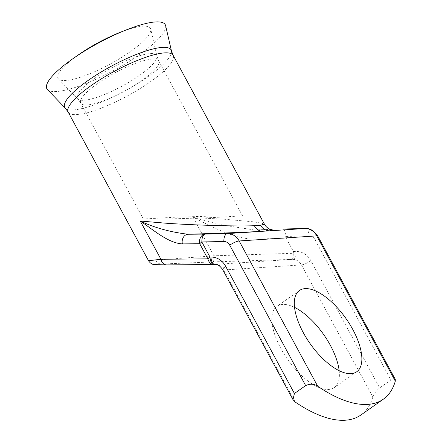 <?xml version="1.0" encoding="UTF-8"?>
<svg xmlns="http://www.w3.org/2000/svg" width="442" height="442" viewBox="0 0 442 442"><rect width="100%" height="100%" fill="white"/><g stroke="black" fill="none" stroke-linecap="round" stroke-linejoin="round"><path stroke-width="0.33" stroke-dasharray="2.21 1.66" d="M170.894 218.884L211.486 217.63L242.547 215.867L215.027 215.994L174.435 217.243L143.379 219.005L170.894 218.884M165.634 25.675A67.311 15.702 -28.4 0 1 139.55 54.543A67.311 15.702 -28.4 0 1 47.465 89.571M119.616 32.564A52.532 12.254 -28.4 0 1 150.728 29.106A52.532 12.254 -28.4 0 1 130.368 51.637A52.532 12.254 -28.4 0 1 58.499 78.974A52.532 12.254 -28.4 0 1 78.107 55.057A52.532 12.254 -28.4 0 1 78.427 54.836M339.158 370.711A49.719 21.901 -125.2 0 1 334.257 387.606A49.719 21.901 -125.2 0 1 280.897 348.578A49.719 21.901 -125.2 0 1 276.996 306.312A49.719 21.901 -125.2 0 1 294.549 307.383M213.972 264.493A7.647 6.144 -90.5 0 0 214.083 264.487L167.104 264.907C153.927 265.001 152.087 264.714 161.579 264.056L213.304 261.885A7.647 0.84 88.2 0 0 213.917 255.802L148.523 260.692M264.415 224.155L261.139 223.022L252.553 221.729L224.68 219.271L193.237 217.552C212.961 226.608 232.404 239.006 255.183 239.128A7.647 0.84 88.2 0 0 254.073 229.928L223.591 225.227L193.237 217.552L213.917 255.802L293.858 253.277C293.626 256.984 292.902 259.029 291.698 259.41L214.867 264.471M360.854 415.027A137.677 60.653 54.8 0 0 372.844 396.96C373.645 394.137 375.915 391.126 379.645 387.916L310.87 260.719A19.122 16.575 -93.7 0 0 296.195 251.492L293.427 251.559L286.173 238.15L285.692 236.437L309.08 235.901A7.647 6.63 86.3 0 1 314.947 239.586L390.877 380.009L379.645 387.916M390.877 380.009L395.281 379.352M293.427 251.559L293.858 253.277M272.731 229.978L253.426 229.939L270.432 229.409L254.073 229.928A7.647 0.84 88.2 0 0 254.056 229.928L272.305 229.917M283.013 229.011C284.493 229.37 285.383 231.846 285.692 236.437M97.671 83.461A44.366 10.348 -28.4 0 1 158.761 60.913A44.366 10.348 -28.4 0 1 141.805 80.571A44.366 10.348 -28.4 0 1 80.715 103.113A44.366 10.348 -28.4 0 1 97.671 83.461M173.148 55.361A59.659 13.917 -28.4 0 1 150.346 81.798A59.659 13.917 -28.4 0 1 68.19 112.113M171.413 50.764A60.444 14.1 -28.4 0 1 147.987 76.687A60.444 14.1 -28.4 0 1 65.294 108.141M94.533 78.405A45.145 10.531 -28.4 0 1 134.655 57.388A45.145 10.531 -28.4 0 1 156.943 56.101A45.145 10.531 -28.4 0 1 139.445 75.466A45.145 10.531 -28.4 0 1 77.681 98.958A45.145 10.531 -28.4 0 1 94.533 78.405M155.711 260.371A7.647 6.63 -93.7 0 0 161.579 264.056M295.228 402.043L223.834 270.001L301.45 264.918L372.844 396.96M215.027 264.465A11.475 9.945 -93.7 0 1 223.834 270.001A7.647 1.785 -28.4 0 1 222.724 269.686M317.87 236.199A7.647 1.785 -28.4 0 1 314.947 239.586M310.87 260.719A7.647 1.785 -28.4 0 1 301.45 264.918A11.475 9.945 86.3 0 0 292.648 259.388A7.647 3.812 -91.3 0 0 296.195 251.492M213.304 261.885L291.698 259.41M255.183 239.128L286.173 238.15M305.096 228.503A7.647 3.812 -91.3 0 1 309.08 235.901M242.547 215.867L158.761 60.913L156.943 56.101L150.728 29.106M58.499 78.974L77.681 98.958L80.715 103.113L143.379 219.005M299.449 290.493L276.996 306.312M356.711 371.788L334.257 387.606"/><path stroke-width="0.66" d="M47.465 89.571A67.311 15.702 -28.4 0 1 72.587 58.93A67.311 15.702 -28.4 0 1 73.002 58.637A67.311 15.702 -28.4 0 1 125.771 30.106A67.311 15.702 -28.4 0 1 165.634 25.675L171.413 50.764A60.444 14.1 -28.4 0 0 141.573 52.487A60.444 14.1 -28.4 0 0 87.859 80.626A60.444 14.1 -28.4 0 0 65.294 108.141L47.465 89.571M73.002 58.637L78.427 54.836A52.532 12.254 -28.4 0 1 119.616 32.564L125.771 30.106M294.549 307.383A49.719 21.901 -125.2 0 1 330.356 345.34A49.719 21.901 -125.2 0 1 339.158 370.711M352.815 329.522A49.719 21.901 54.8 0 0 299.449 290.493A49.719 21.901 54.8 0 0 303.35 332.76A49.719 21.901 54.8 0 0 356.711 371.788A49.719 21.901 54.8 0 0 352.815 329.522M167.104 264.907A7.647 6.144 -90.5 0 1 166.916 264.913L153.722 264.57C153.755 264.592 150.827 264.283 148.523 260.692L160.921 259.266L140.241 221.022L165.33 223.16C193.369 225.21 239.763 226.525 254.377 225.68L260.52 225.276L264.421 224.16L173.148 55.361L171.413 50.764M213.972 264.493A7.647 6.144 -90.5 0 1 213.895 264.493L166.916 264.913A7.647 6.144 -90.5 0 1 160.921 259.266L207.9 258.852L199.729 243.741L182.375 243.896C168.546 243.183 154.125 230.464 140.241 221.022C154.485 227.74 170.424 232.149 188.043 234.249A7.647 6.144 89.5 0 0 182.375 243.896M215.027 264.465A7.647 3.812 -91.3 0 1 214.95 264.471L214 264.493A7.647 7.647 0 0 1 213.895 264.493L213.895 264.493A7.647 6.144 -90.5 0 1 207.9 258.852A7.647 1.785 151.6 0 1 210.022 257.095L210.967 257.073A19.122 16.575 86.3 0 1 225.647 266.294L294.422 393.496L292.969 399.618L295.228 402.043A137.677 60.653 54.8 0 0 360.854 415.027L383.313 399.209A137.677 60.653 -125.2 0 1 317.688 386.225C314.041 383.794 310.03 383.579 305.649 385.59L229.724 245.166A7.647 6.63 -93.7 0 0 223.851 241.476L201.85 241.984L210.022 257.095A7.647 3.812 88.7 0 0 214 264.493L214 264.493A7.647 3.812 88.7 0 0 214.083 264.487L214.867 264.471M395.303 381.148L316.759 235.884A7.647 1.785 -28.4 0 1 317.87 236.199L395.275 379.352L395.303 381.148A137.677 60.653 -125.2 0 1 383.313 399.209M294.422 393.496L305.649 385.59M272.305 229.917L269.874 230.807L262.542 231.288A11.475 9.194 86.7 0 1 254.377 225.68M229.724 245.166A7.647 1.785 -28.4 0 1 239.144 240.962L316.759 235.884A15.299 13.26 -93.7 0 0 305.019 228.503L269.874 230.807A11.475 10.558 85.6 0 1 260.52 225.276M205.397 234.094A7.647 3.812 88.7 0 0 201.85 241.984A7.647 1.785 151.6 0 0 199.729 243.741A7.647 6.144 89.5 0 1 205.397 234.094L227.403 233.586L262.542 231.288C248.349 232.138 215.834 233.431 188.043 234.249L205.397 234.094M317.87 236.199C313.826 230.536 309.571 227.973 305.096 228.503A7.647 3.812 -91.3 0 0 305.019 228.503L283.118 229.011M148.523 260.692L68.19 112.113A59.659 13.917 -28.4 0 1 90.991 85.682A59.659 13.917 -28.4 0 1 173.148 55.361M223.851 241.476A7.647 3.812 -91.3 0 1 227.403 233.586A15.299 13.26 86.3 0 1 239.144 240.962L317.688 386.225M292.869 399.419L222.724 269.686A7.647 1.785 -28.4 0 1 225.647 266.294M283.013 229.011L305.096 228.503M222.724 269.686C219.978 265.78 217.392 264.045 214.95 264.471A7.647 3.812 -91.3 0 1 210.967 257.073M264.41 224.155C265.758 226.564 267.681 228.282 270.178 229.31L272.725 229.978M68.19 112.113L65.294 108.141"/></g></svg>
